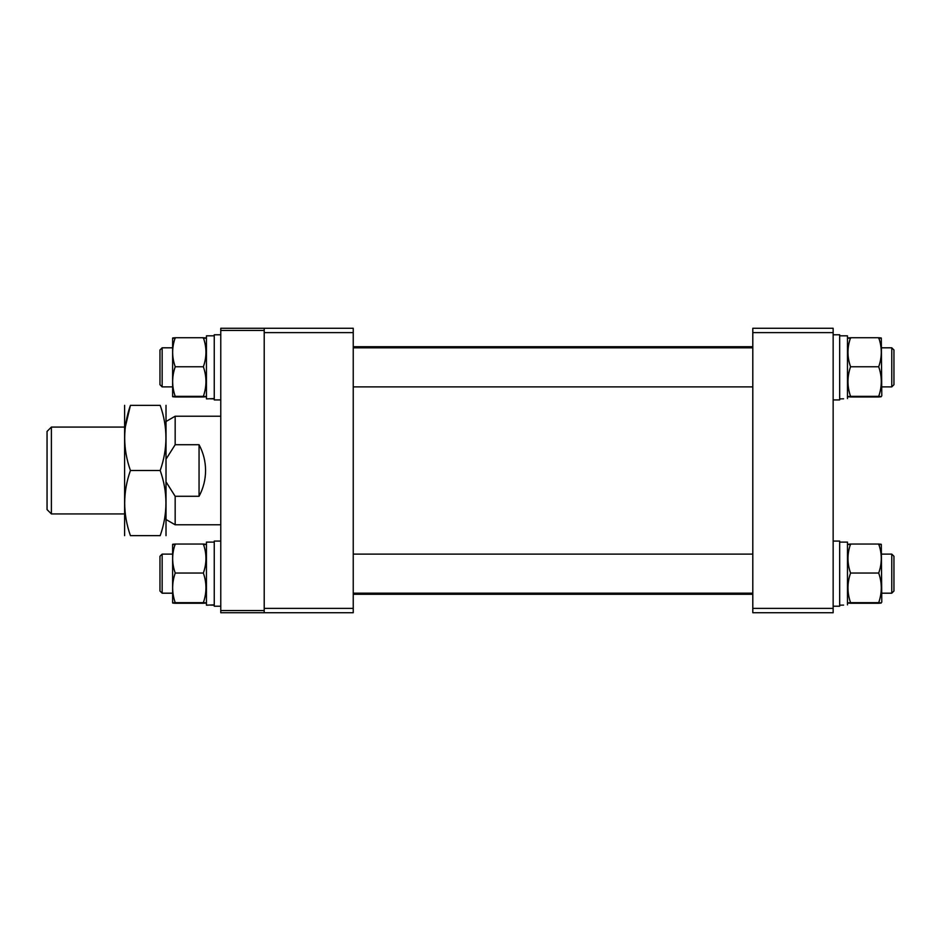 <?xml version="1.0" encoding="UTF-8"?>
<svg xmlns="http://www.w3.org/2000/svg" width="941" height="941" viewBox="0 0 941 941"><rect width="100%" height="100%" fill="white"/><g stroke="black" fill="none" stroke-linecap="round" stroke-linejoin="round"><path stroke-width="1.41" d="M752.8 608.392L833.15 608.392L833.15 612.732L752.8 612.732L752.8 328.268L833.15 328.268L833.15 332.608L752.8 332.608M833.15 608.392L833.15 332.608M264.209 328.268L264.209 330.432L220.77 330.432L220.77 328.268L353.24 328.268L353.24 612.732L220.77 612.732L220.77 610.568L264.209 610.568L264.209 612.732M353.24 332.608L264.209 332.608L264.209 608.392L353.24 608.392M159.97 591.019L159.97 556.272L162.146 554.108L162.146 593.195L172.132 593.195L162.146 593.195L159.97 591.019L162.146 593.195M891.774 554.108L893.95 556.272L893.95 591.019L891.774 593.195L891.774 554.108L881.788 554.108M264.209 330.432L264.209 610.568M220.77 330.432L220.77 610.568M51.39 513.927L47.05 509.587L47.05 431.413L51.39 427.073L51.39 513.927L124.141 513.927M166.486 421.227L175.167 416.216L175.167 444.717L199.057 444.717C203.362 452.774 205.538 461.361 205.573 470.5C205.538 479.639 203.362 488.226 199.057 496.283L175.167 496.283L175.167 524.784L220.77 524.784M166.486 482.568L175.167 496.283M175.167 444.717L166.486 458.432M199.057 496.283L199.057 444.717M124.612 405.359L124.612 535.641M160.193 470.5L130.423 470.5C122.789 492.155 122.789 513.868 130.423 535.641C122.789 535.641 122.789 535.641 130.423 535.641C122.789 535.641 122.789 535.641 130.423 535.641L160.193 535.641C167.839 535.641 167.839 535.641 160.193 535.641C167.839 513.868 167.839 492.155 160.193 470.5C167.839 448.728 167.839 427.014 160.193 405.359C167.839 405.359 167.839 405.359 160.193 405.359C167.839 405.359 167.839 405.359 160.193 405.359L130.423 405.359C122.789 405.359 122.789 405.359 130.423 405.359L125.294 427.073M166.016 405.359L166.016 535.641M164.71 518.032L165.616 511.269M130.423 470.5C122.789 448.833 122.789 427.12 130.423 405.359M833.15 541.075L839.666 541.075L839.666 606.216L833.15 606.216L839.666 606.216M839.666 605.181L843.571 605.098M839.666 542.122L847.476 542.122L847.476 604.851M881.788 602.146L881.317 544.333M878.706 573.045C882.14 582.891 882.14 592.759 878.706 602.663C882.14 602.863 882.14 603.063 878.706 603.263C882.14 603.063 882.14 602.863 878.706 602.663L850.57 602.663C847.123 592.806 847.123 582.938 850.57 573.045C847.123 563.4 847.123 553.731 850.57 544.039L878.706 544.039C882.14 553.684 882.14 563.353 878.706 573.045L850.57 573.045M850.57 603.263C847.123 603.063 847.123 602.863 850.57 602.663C847.123 602.863 847.123 603.063 850.57 603.263L878.706 603.263M878.706 544.639C882.14 544.439 882.14 544.239 878.706 544.039C882.14 544.239 882.14 544.439 878.706 544.639M850.57 544.039C847.123 544.239 847.123 544.439 850.57 544.639C847.123 544.439 847.123 544.239 850.57 544.039M833.15 334.784L839.666 334.784L839.666 399.925L833.15 399.925L839.666 399.925M839.666 398.878L843.571 398.808M839.666 335.819L847.476 335.819L847.476 398.561M881.788 395.855L881.317 338.031M878.706 366.755C882.14 376.6 882.14 386.469 878.706 396.361C882.14 396.561 882.14 396.761 878.706 396.961C882.14 396.761 882.14 396.561 878.706 396.361L850.57 396.361C847.123 386.516 847.123 376.647 850.57 366.755C847.123 357.098 847.123 347.429 850.57 337.737L878.706 337.737C882.14 347.382 882.14 357.051 878.706 366.755L850.57 366.755M850.57 396.961C847.123 396.761 847.123 396.561 850.57 396.361C847.123 396.561 847.123 396.761 850.57 396.961L878.706 396.961M878.706 338.337C882.14 338.137 882.14 337.937 878.706 337.737C882.14 337.937 882.14 338.137 878.706 338.337M850.57 337.737C847.123 337.937 847.123 338.137 850.57 338.337C847.123 338.137 847.123 337.937 850.57 337.737M159.97 384.728L159.97 349.981L162.146 347.805L162.146 386.892L172.132 386.892L162.146 386.892L159.97 384.728M891.774 347.805L893.95 349.981L893.95 384.728L891.774 386.892L891.774 347.805L881.788 347.805M203.362 573.045C206.797 582.891 206.797 592.759 203.362 602.663C206.797 602.863 206.797 603.063 203.362 603.263C206.797 603.063 206.797 602.863 203.362 602.663L175.226 602.663C171.791 592.806 171.791 582.938 175.226 573.045C171.791 563.4 171.791 553.731 175.226 544.039L203.362 544.039C206.797 553.684 206.797 563.353 203.362 573.045L175.226 573.045M172.615 602.969L172.615 544.333M175.226 603.263C171.791 603.063 171.791 602.863 175.226 602.663C171.791 602.863 171.791 603.063 175.226 603.263L203.362 603.263M203.362 544.639C206.797 544.439 206.797 544.239 203.362 544.039C206.797 544.239 206.797 544.439 203.362 544.639M175.226 544.039C171.791 544.239 171.791 544.439 175.226 544.639C171.791 544.439 171.791 544.239 175.226 544.039M214.254 605.181L210.349 605.098M214.254 542.122L206.444 542.122L206.444 605.181L214.254 604.851M220.77 541.075L214.254 541.075L214.254 606.216L220.77 606.216L214.254 606.216M203.362 366.755C206.797 376.6 206.797 386.469 203.362 396.361C206.797 396.561 206.797 396.761 203.362 396.961C206.797 396.761 206.797 396.561 203.362 396.361L175.226 396.361C171.791 386.516 171.791 376.647 175.226 366.755C171.791 357.098 171.791 347.429 175.226 337.737L203.362 337.737C206.797 347.382 206.797 357.051 203.362 366.755L175.226 366.755M172.615 396.667L172.615 338.031M175.226 396.961C171.791 396.761 171.791 396.561 175.226 396.361C171.791 396.561 171.791 396.761 175.226 396.961L203.362 396.961M203.362 338.337C206.797 338.137 206.797 337.937 203.362 337.737C206.797 337.937 206.797 338.137 203.362 338.337M175.226 337.737C171.791 337.937 171.791 338.137 175.226 338.337C171.791 338.137 171.791 337.937 175.226 337.737M214.254 398.878L210.349 398.808M214.254 335.819L206.444 335.819L206.444 398.878L214.254 398.561M220.77 334.784L214.254 334.784L214.254 399.925L220.77 399.925L214.254 399.925M752.8 594.277L353.24 594.277M752.8 346.723L353.24 346.723M353.24 593.195L752.8 593.195M891.774 593.195L881.788 593.195L891.774 593.195L893.95 591.019M162.146 554.108L172.132 554.108M353.24 554.108L752.8 554.108M124.141 427.073L51.39 427.073M175.167 416.216L220.77 416.216M166.486 519.773L175.167 524.784M847.476 602.146L847.947 602.969L847.476 602.146M847.476 545.145L847.947 544.333M847.476 395.855L847.947 396.667L847.476 395.855M847.476 338.854L847.947 338.031M353.24 386.892L752.8 386.892M891.774 386.892L881.788 386.892L891.774 386.892L893.95 384.728M162.146 347.805L172.132 347.805M353.24 347.805L752.8 347.805M206.444 602.158L205.973 602.969M206.444 545.133L205.973 544.333M206.444 395.867L205.973 396.667M206.444 338.842L205.973 338.031"/></g></svg>
